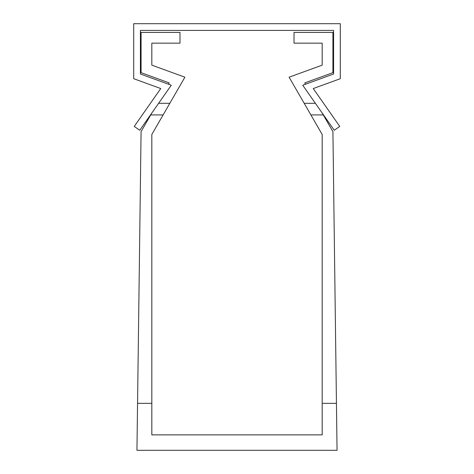 <?xml version="1.0" encoding="UTF-8"?>
<svg xmlns="http://www.w3.org/2000/svg" width="474" height="474" viewBox="0 0 474 474"><rect width="100%" height="100%" fill="white"/><g stroke="black" fill="none" stroke-linecap="round" stroke-linejoin="round"><path stroke-width="0.71" d="M337.055 450.3L336.445 403.344L322.184 403.344L322.184 434.871L151.816 434.871L151.816 403.344L137.555 403.344L136.945 450.3L337.055 450.3M336.445 403.344L332.92 131.612L323.28 114.921L310.891 114.921L304.184 103.302L315.388 103.302M322.184 403.344L322.184 134.492L310.891 114.921M305.552 84.212L304.794 82.903L332.92 72.664L332.92 32.422L294.016 32.422L294.016 43.152L322.184 43.152L322.184 65.151L322.184 43.152L322.184 65.151L322.184 43.152L322.184 65.151L322.184 43.152L322.184 65.151L322.184 43.152L322.184 65.151L289.104 77.191L304.184 103.302M322.16 112.978L323.28 114.921M151.816 65.151L151.816 43.152L151.816 65.151L151.816 43.152L151.816 65.151L151.816 43.152L151.816 65.151L151.816 43.152L151.816 65.151L151.816 43.152L151.816 65.151L184.896 77.191L151.816 134.492L151.816 403.344M151.84 112.978L141.08 131.612L137.555 403.344M322.184 43.152L322.184 65.151M151.816 43.152L179.984 43.152L179.984 32.422L141.08 32.422L141.08 72.664L169.206 82.903L168.448 84.212M158.612 103.302L169.816 103.302M139.741 130.261L134.243 126.416L160.757 88.549L133.704 78.702L133.704 23.7L340.296 23.7L340.296 78.702L313.243 88.549L339.757 126.416L334.259 130.261L302.732 85.237L333.589 74.009L333.589 30.407L140.411 30.407L140.411 74.009L171.268 85.237L139.741 130.261M163.109 114.921L150.72 114.921"/></g></svg>
